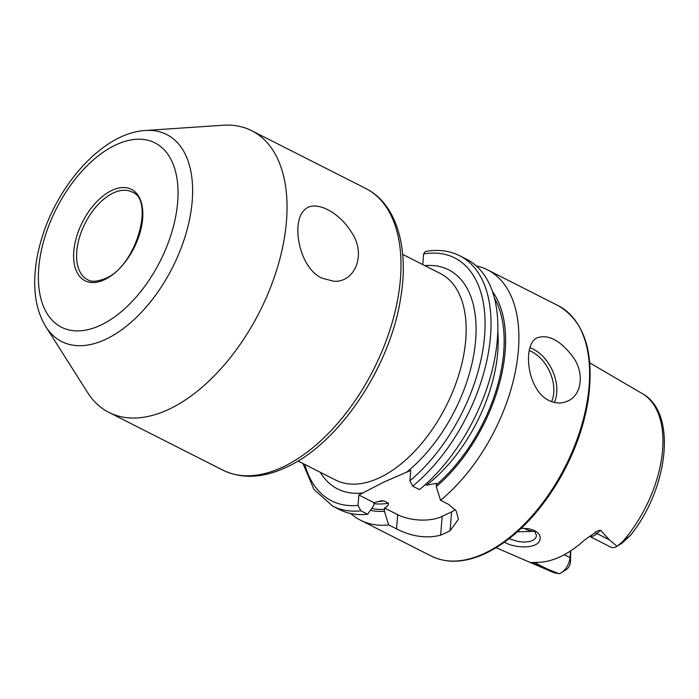 <?xml version="1.0" encoding="UTF-8"?>
<svg xmlns="http://www.w3.org/2000/svg" width="699" height="699" viewBox="0 0 699 699"><rect width="100%" height="100%" fill="white"/><g stroke="black" fill="none" stroke-linecap="round" stroke-linejoin="round"><path stroke-width="1.05" d="M145.444 130.495L222.867 125.243A157.913 88.878 116.9 0 1 251.736 130.713A157.913 88.878 116.9 0 1 277.826 266.197A157.913 88.878 116.9 0 1 169.289 409.107A157.913 88.878 116.9 0 1 108.983 412.436A157.913 88.878 116.9 0 1 87.506 392.392L45.951 326.861C39.476 316.385 35.806 304.004 34.95 289.709C34.033 274.253 36.068 257.931 41.049 240.727C56.872 184.894 103.05 132.731 145.444 130.495A116.069 65.33 116.9 0 1 190.041 216.847A116.069 65.33 116.9 0 1 106.065 339.146A116.069 65.33 116.9 0 1 45.951 326.861M322.064 278.185L333.572 281.216C354.533 282.964 366.757 254.908 351.763 232.68C338.499 210.871 313.484 198.953 303.986 210.504C291.072 222.981 299.242 268.224 322.064 278.185M476.272 265.917A140.368 79.004 116.9 0 1 487.518 269.849A140.368 79.004 116.9 0 1 515.224 372.261A140.368 79.004 116.9 0 1 440.553 500.283L436.29 486.67L436.368 483.341L426.539 485.141L425.359 484.547M412.69 486.163A140.368 79.004 116.9 0 0 487.36 358.141A140.368 79.004 116.9 0 0 459.654 255.729L466.451 259.18A140.368 79.004 116.9 0 1 494.167 361.584A140.368 79.004 116.9 0 1 419.487 489.606L412.69 486.163L409.885 480.772L410.724 470.348L383.76 482.144L358.858 494.988L358.019 505.412L360.815 510.803L367.622 514.246L373.65 505.858L374.096 502.712L381.025 500.842L383.926 500.912L388.478 503.219C388.592 505.071 387.263 506.661 384.494 507.981L384.415 511.31L388.679 524.923L396.525 528.89C411.842 536.631 426.547 538.728 440.658 535.172A140.368 79.004 -63.1 0 0 445.368 533.084A140.368 79.004 -63.1 0 0 450.095 530.69L458.465 519.235L456.202 510.917L448.391 504.25L440.553 500.283M388.679 524.923A140.368 79.004 116.9 0 1 360.632 520.274A140.368 79.004 116.9 0 1 350.811 513.529M548.977 400.51C526.574 389.963 522.118 343.13 537.671 337.634C548.829 334.271 560.598 340.675 572.962 356.866C584.661 372.943 581.918 395.014 567.78 401.034C561.751 403.812 555.478 403.638 548.977 400.51M589.554 536.343L610.874 547.151A13.194 7.427 -63.1 0 0 616.981 546.286L621.83 543.263A6.527 3.67 -63.1 0 0 622.826 542.503L630.603 535.207C668.611 487.885 677.348 412.462 642.259 393.598A99.974 56.27 116.9 0 1 622.46 541.839L617.016 546.26L609.353 539.846L600.642 530.279C598.493 530.27 596.492 531.188 594.639 533.031L584.6 539.969A101.853 57.327 116.9 0 1 537.505 562.337L532.42 562.59C530.987 562.302 530.803 562.415 531.895 562.94C530.803 562.415 530.987 562.302 532.42 562.59M624.111 541.323L630.664 535.111L622.46 541.839M556.133 573.337A99.974 56.27 116.9 0 1 551.939 571.861L559.139 573.757L531.895 562.94L535.259 562.931L547.597 569.178M521.078 528.461C527.151 528.147 532.114 529.143 535.993 531.458C539.471 533.87 540.764 536.666 539.873 539.838C537.767 549.327 513.975 548.287 504.495 542.206M564.276 554.709L570.017 557.619L570.454 562.241A6.527 3.67 116.9 0 1 566.138 569.72L561.297 572.734A13.194 7.427 116.9 0 1 559.139 573.757M570.454 562.241L570.725 550.847M533.197 531.292A73.692 41.477 116.9 0 1 525.115 528.872A73.692 41.477 116.9 0 1 524.276 528.427M384.415 511.31A128.267 72.189 116.9 0 1 370.47 510.296M367.622 514.246A140.368 79.004 116.9 0 1 339.565 509.597L332.768 506.155A140.368 79.004 116.9 0 0 360.815 510.803M492.428 291.483A128.267 72.189 116.9 0 1 436.29 486.67M459.654 255.729C449.44 250.644 438.028 249.22 425.429 251.457L423.603 253.938L422.746 264.572M517.452 531.79L533.022 531.38L534.377 530.602M384.494 507.981L397.67 514.656A31.586 15.361 -175.4 0 0 442.17 516.378L451.606 511.895A31.586 15.361 -175.4 0 0 455.311 509.693M358.858 494.988L374.096 502.712M509.125 538.746L517.942 541.454L524.032 542.118L529.624 541.568C527.824 542.109 535.495 540.484 536.316 536.421L536.5 535.417L534.289 530.524M570.55 550.961L570.017 557.619A13.194 7.427 116.9 0 1 561.297 572.734M251.736 130.713L365.682 188.442A157.913 88.878 116.9 0 1 391.781 323.934A157.913 88.878 116.9 0 1 283.244 466.845A157.913 88.878 116.9 0 1 222.929 470.174L108.983 412.436M487.518 269.849L558.23 305.681A140.368 79.004 116.9 0 1 581.428 426.11A140.368 79.004 116.9 0 1 484.949 553.145A140.368 79.004 116.9 0 1 431.344 556.098L360.632 520.274M87.576 279.635A49.131 27.654 116.9 0 1 85.112 223.313A49.131 27.654 116.9 0 1 131.98 191.989C154.907 199.32 136.288 266.459 105.287 278.534C96.794 281.767 90.887 282.134 87.576 279.635M384.572 509.379A126.152 71.001 116.9 0 1 371.781 508.47M388.478 503.219A121.941 68.633 116.9 0 1 373.843 503.638M383.926 500.912A121.941 68.633 116.9 0 1 377.451 501.629M358.019 505.412A136.156 76.628 116.9 0 1 304.808 464.451M363.366 492.847A122.823 69.122 116.9 0 1 320.212 472.253M494.42 298.115A126.152 71.001 116.9 0 1 436.447 484.739M497.775 331.177A121.941 68.633 116.9 0 1 426.539 485.141M423.603 253.938A136.156 76.628 116.9 0 1 484.809 332.768A136.156 76.628 116.9 0 1 409.885 480.772M424.896 265.655A122.823 69.122 116.9 0 1 475.503 341.601A122.823 69.122 116.9 0 1 406.215 472.498M402.676 254.401L440.265 273.449A115.807 65.173 116.9 0 1 459.409 372.803A115.807 65.173 116.9 0 1 379.81 477.609A115.807 65.173 116.9 0 1 335.59 480.047L297.992 460.999M379.199 365.027A115.807 65.173 116.9 0 1 373.31 376.639M396.525 528.89L397.67 514.656M440.658 535.172L442.17 516.378M450.095 530.69L451.606 511.895M534.132 562.538A6.317 5.015 -90.2 0 1 535.259 562.931A13.194 7.427 116.9 0 0 537.88 562.337M619.401 544.504L622.826 542.503M594.639 533.031A6.317 2.918 -132.4 0 1 597.007 533.59L600.642 530.279M589.624 536.299A13.194 7.427 -63.1 0 0 597.007 533.59L609.353 539.846M529.973 347.735A35.09 23.451 -115.4 0 1 554.342 402.458M551.572 401.645A32.984 22.045 64.6 0 0 529.239 350.557M104.632 279.644A51.237 28.834 116.9 0 1 80.21 226.869A51.237 28.834 116.9 0 1 139.835 198.551A51.237 28.834 116.9 0 1 104.632 279.644M100.979 325.035A103.356 58.166 116.9 0 1 51.709 218.586A103.356 58.166 116.9 0 1 171.98 161.452A103.356 58.166 116.9 0 1 100.979 325.035M642.259 393.598L589.799 362.895M551.939 571.861L496.15 547.719M302.929 463.498L314.017 489.518L332.768 506.155M558.23 305.681C584.853 321.409 594.797 353.178 588.077 400.973C583.613 427.797 573.993 454.018 559.226 479.628C538.291 514.814 513.887 539.34 486.006 553.215C465.42 562.835 447.203 563.796 431.344 556.098M365.682 188.442C396.621 203.837 409.273 247.769 400.658 298.15C390.173 366.958 339.006 443.446 286.747 467.072C263.2 478.195 241.933 479.226 222.929 470.174"/></g></svg>
